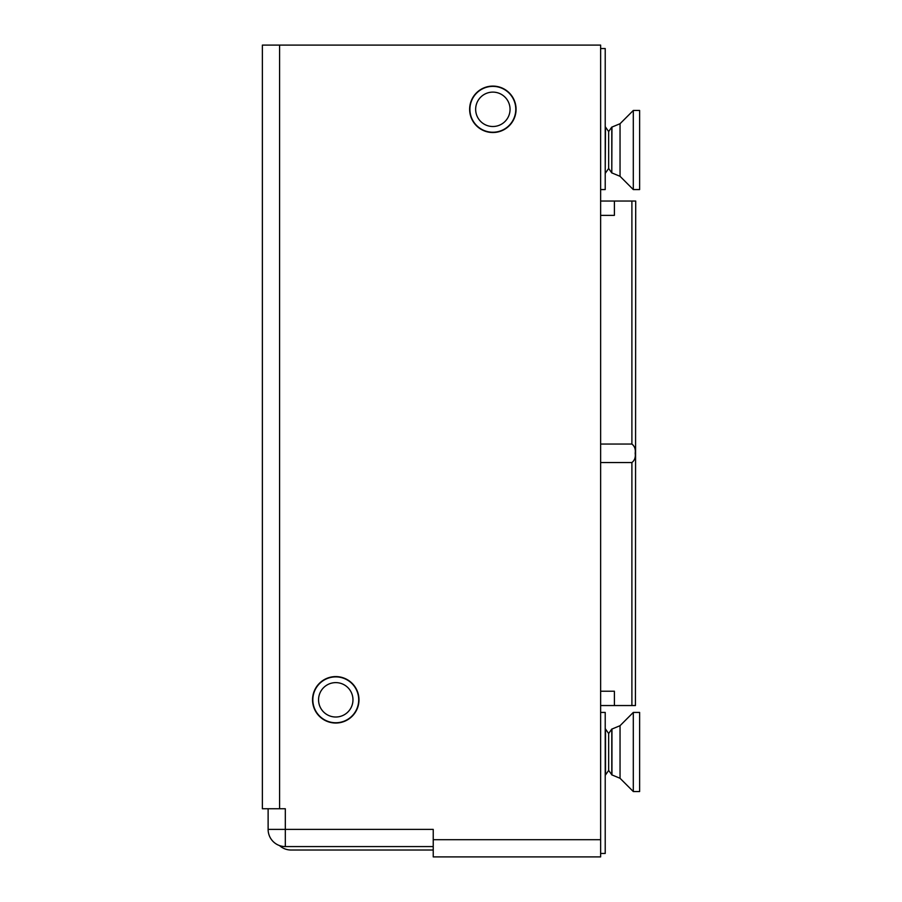 <?xml version="1.0" encoding="UTF-8"?>
<svg xmlns="http://www.w3.org/2000/svg" width="902" height="902" viewBox="0 0 902 902"><rect width="100%" height="100%" fill="white"/><g stroke="black" fill="none" stroke-linecap="round" stroke-linejoin="round"><path stroke-width="1.35" d="M492.853 132.526A23.215 23.215 0 0 0 516.068 109.311A23.215 23.215 0 0 0 492.853 86.096A23.215 23.215 0 0 0 469.638 109.311A23.215 23.215 0 0 0 492.853 132.526M335.769 723.032A23.215 23.215 0 0 0 358.985 699.817A23.215 23.215 0 0 0 335.769 676.59A23.215 23.215 0 0 0 312.543 699.817A23.215 23.215 0 0 0 335.769 723.032M433.231 839.706L433.231 829.378L285.314 829.378L285.314 808.744L279.586 808.744L279.586 45.1L600.631 45.1L600.631 839.706L433.231 839.706L433.231 856.9L600.631 856.9L600.631 839.706M279.586 45.1L262.381 45.1L262.381 808.744L279.586 808.744M268.12 808.744L268.12 829.378A17.194 17.194 0 0 0 285.314 846.583L433.231 846.583M600.631 853.461L605.219 853.461L605.219 712.422L600.631 712.422M600.631 48.539L605.219 48.539L605.219 189.578L600.631 189.578M492.537 126.505A17.194 17.194 0 0 1 475.658 108.995A17.194 17.194 0 0 1 493.168 92.117A17.194 17.194 0 0 1 510.047 109.627A17.194 17.194 0 0 1 492.537 126.505M493.27 86.378A22.933 22.933 0 0 0 469.919 108.883A22.933 22.933 0 0 0 492.424 132.233A22.933 22.933 0 0 0 515.775 109.728A22.933 22.933 0 0 0 493.27 86.378M338.34 716.819A17.194 17.194 0 0 1 318.756 702.387A17.194 17.194 0 0 1 333.188 682.814A17.194 17.194 0 0 1 352.772 697.235A17.194 17.194 0 0 1 338.34 716.819M332.331 677.143A22.933 22.933 0 0 0 313.095 703.256A22.933 22.933 0 0 0 339.208 722.491A22.933 22.933 0 0 0 358.444 696.378A22.933 22.933 0 0 0 332.331 677.143M508.908 856.9L554.764 856.9M279.496 845.569A17.194 17.194 0 0 0 291.053 850.022L433.231 850.022M410.297 850.022L291.053 850.022L410.297 850.022M600.631 444.043L631.896 444.043C634.636 446.186 635.73 449.264 635.177 453.289C635.73 457.325 634.636 460.403 631.896 462.546L631.896 705.544L600.631 705.544M635.707 201.045L635.436 705.544L635.707 201.045M600.631 201.045L635.436 201.045M635.436 705.544L631.896 705.544M614.397 201.045L614.397 215.375L600.631 215.375M600.631 691.214L614.397 691.214L614.397 705.544M600.631 462.546L631.896 462.546M608.658 770.443L608.658 733.529L605.524 729.053L605.524 774.919L608.658 770.443L611.939 774.919L611.939 729.053L620.046 725.693L620.046 778.279L633.305 791.539L639.619 791.539L639.619 712.422L633.305 712.422L633.305 791.539M608.658 733.529L611.793 729.053L611.793 774.919M608.658 131.557L611.793 127.081L611.793 172.947L608.658 168.471L608.658 131.557L605.524 127.081L605.219 172.947M633.305 184.177L633.305 189.578L639.619 189.578L639.619 110.461L633.305 110.461L633.305 184.177M268.12 829.378L285.314 829.378L285.314 846.583M631.896 201.045L631.896 444.043M611.793 172.947L611.939 127.081L620.046 123.721L620.046 176.307L633.305 189.578M620.046 725.693L633.305 712.422M611.939 774.919L620.046 778.279M608.658 168.471L605.524 172.947M620.046 123.721L633.305 110.461M611.939 172.947L620.046 176.307"/></g></svg>
